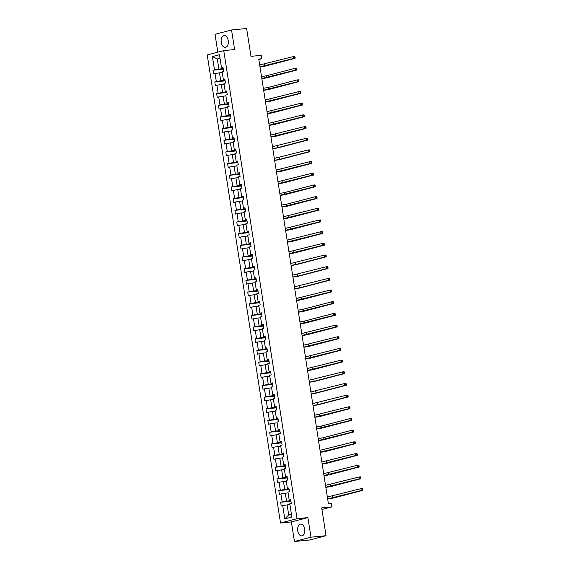 <?xml version="1.0" encoding="UTF-8"?>
<svg xmlns="http://www.w3.org/2000/svg" width="570" height="570" viewBox="0 0 570 570"><rect width="100%" height="100%" fill="white"/><g stroke="black" fill="none" stroke-linecap="round" stroke-linejoin="round"><path stroke-width="0.85" d="M304.722 529.074A5.928 3.57 -95.6 0 0 300.661 524.087A5.928 3.57 -95.6 0 0 297.754 530.898A5.928 3.57 -95.6 0 0 301.815 535.885A5.928 3.57 -95.6 0 0 304.722 529.074M228.228 40.584A5.928 3.57 -95.6 0 0 224.167 35.589A5.928 3.57 -95.6 0 0 221.26 42.401A5.928 3.57 -95.6 0 0 225.321 47.388A5.928 3.57 -95.6 0 0 228.228 40.584M307.9 517.61L291.377 521.928L294.448 541.5L310.964 537.189L307.9 517.61L297.041 518.679L223.739 50.616L234.605 49.554L231.541 29.975L215.018 34.293L217.818 52.162M231.541 29.975L246.625 28.5L250.985 56.345L261.245 55.34L261.78 58.746L258.766 59.045L328.406 503.745L331.419 503.453L331.954 506.858L321.694 507.863L326.054 535.707L309.531 540.025L294.448 541.5M310.964 537.189L326.054 535.707M291.377 521.928L280.518 522.989L207.216 54.927L223.739 50.616M289.909 504.614L287.13 504.885L288.719 514.988L284.801 518.871L282.72 505.626L281.224 506.01L280.639 502.27L290.942 501.265M287.13 504.885L282.72 505.626M297.041 518.679L280.518 522.989M288.078 492.936L285.306 493.207L286.546 501.144L280.639 502.27M282.136 501.878L280.896 493.948L279.4 494.34L278.815 490.592L289.111 489.587M286.254 481.258L283.475 481.529L284.722 489.466L278.815 490.592M280.312 490.2L279.065 482.27L277.569 482.662L276.984 478.914L287.287 477.909M284.423 469.58L281.651 469.851L282.891 477.788L276.984 478.914M278.481 478.529L277.241 470.592L275.745 470.984L275.153 467.236L285.456 466.232M282.592 457.902L279.82 458.18L281.06 466.11L275.153 467.236M276.649 466.851L275.41 458.914L273.913 459.306L273.329 455.565L283.625 454.554M280.768 446.224L277.989 446.502L279.236 454.433L273.329 455.565M274.826 455.174L273.579 447.236L272.082 447.628L271.498 443.887L281.801 442.876M278.937 434.554L276.165 434.825L277.405 442.755L271.498 443.887M272.994 443.496L271.755 435.558L270.258 435.95L269.667 432.21L279.97 431.198M277.106 422.876L274.334 423.147L275.574 431.077L269.667 432.21M271.163 431.818L269.923 423.88L268.427 424.272L267.843 420.532L278.139 419.52M275.281 411.198L272.503 411.469L273.75 419.406L267.843 420.532M269.339 420.14L268.092 412.203L266.596 412.595L266.012 408.854L276.315 407.842M273.45 399.52L270.679 399.791L271.918 407.728L266.012 408.854M267.508 408.462L266.268 400.532L264.772 400.917L264.181 397.176L274.483 396.164M271.626 387.842L268.848 388.113L270.087 396.05L264.181 397.176M265.677 396.784L264.437 388.854L262.941 389.239L262.357 385.498L272.652 384.493M269.795 376.164L267.017 376.435L268.263 384.372L262.357 385.498M263.853 385.106L262.606 377.176L261.11 377.568L260.526 373.82L270.828 372.816M267.964 364.487L265.192 364.757L266.432 372.695L260.526 373.82M262.022 373.428L260.782 365.498L259.286 365.89L258.695 362.142L268.997 361.138M266.14 352.809L263.361 353.079L264.601 361.017L258.695 362.142M260.191 361.758L258.951 353.82L257.455 354.212L256.87 350.464L267.166 349.46M264.309 341.131L261.53 341.402L262.777 349.339L256.87 350.464M258.367 350.08L257.12 342.142L255.624 342.534L255.039 338.794L265.342 337.782M262.478 329.453L259.706 329.731L260.946 337.661L255.039 338.794M256.536 338.402L255.296 330.465L253.8 330.857L253.215 327.116L263.511 326.104M260.654 317.782L257.875 318.053L259.122 325.983L253.215 327.116M254.712 326.724L253.465 318.787L251.969 319.179L251.384 315.438L261.687 314.426M258.823 306.104L256.044 306.375L257.291 314.305L251.384 315.438M252.881 315.046L251.634 307.109L250.144 307.501L249.553 303.76L259.856 302.748M256.992 294.426L254.22 294.697L255.46 302.627L249.553 303.76M251.049 303.368L249.81 295.431L248.313 295.823L247.729 292.082L258.025 291.07M255.168 282.748L252.389 283.019L253.636 290.957L247.729 292.082M249.225 291.69L247.979 283.76L246.482 284.145L245.898 280.404L256.201 279.393M253.337 271.071L250.565 271.341L251.805 279.279L245.898 280.404M247.394 280.012L246.155 272.082L244.658 272.467L244.067 268.727L254.37 267.722M251.505 259.393L248.734 259.663L249.974 267.601L244.067 268.727M245.563 268.335L244.323 260.405L242.827 260.796L242.243 257.049L252.538 256.044M249.681 247.715L246.903 247.986L248.149 255.923L242.243 257.049M243.739 256.657L242.492 248.727L240.996 249.119L240.412 245.371L250.715 244.366M247.85 236.037L245.079 236.308L246.318 244.245L240.412 245.371M241.908 244.986L240.668 237.049L239.172 237.441L238.581 233.693L248.883 232.688M246.026 224.359L243.248 224.63L244.487 232.567L238.581 233.693M240.077 233.308L238.837 225.371L237.341 225.763L236.757 222.022L247.052 221.01M244.195 212.681L241.416 212.959L242.663 220.889L236.757 222.022M238.253 221.63L237.006 213.693L235.51 214.085L234.926 210.344L245.228 209.333M242.364 201.011L239.592 201.281L240.832 209.211L234.926 210.344M236.422 209.952L235.182 202.015L233.686 202.407L233.094 198.666L243.397 197.655M240.54 189.333L237.761 189.603L239.001 197.534L233.094 198.666M234.591 198.274L233.351 190.337L231.855 190.729L231.27 186.989L241.566 185.977M238.709 177.655L235.93 177.925L237.177 185.856L231.27 186.989M232.767 186.597L231.52 178.659L230.023 179.051L229.439 175.311L239.742 174.299M236.878 165.977L234.106 166.248L235.346 174.185L229.439 175.311M230.936 174.919L229.696 166.989L228.2 167.373L227.615 163.633L237.911 162.621M235.054 154.299L232.275 154.57L233.515 162.507L227.615 163.633M229.104 163.241L227.865 155.311L226.368 155.696L225.784 151.955L236.087 150.95M233.223 142.621L230.444 142.892L231.691 150.829L225.784 151.955M227.28 151.563L226.034 143.633L224.537 144.025L223.953 140.277L234.256 139.272M231.392 130.943L228.62 131.214L229.86 139.151L223.953 140.277M225.449 139.885L224.21 131.955L222.713 132.347L222.129 128.599L232.425 127.595M229.567 119.265L226.789 119.536L228.036 127.473L222.129 128.599M223.625 128.214L222.378 120.277L220.882 120.669L220.298 116.921L230.601 115.917M227.736 107.588L224.965 107.858L226.205 115.796L220.298 116.921M221.794 116.537L220.554 108.599L219.058 108.991L218.467 105.251L228.769 104.239M225.905 95.91L223.134 96.188L224.373 104.118L218.467 105.251M219.963 104.859L218.723 96.921L217.227 97.313L216.643 93.573L226.938 92.561M224.081 84.232L221.303 84.51L222.549 92.44L216.643 93.573M218.139 93.181L216.892 85.243L215.396 85.635L214.812 81.895L225.114 80.883M222.25 72.561L219.479 72.832L220.718 80.762L214.812 81.895M216.308 81.503L215.068 73.566L213.572 73.957L212.981 70.217L223.283 69.205M220.084 58.71L217.305 58.981L218.887 69.084L212.981 70.217M214.477 69.825L212.403 56.58L219.457 54.734L221.538 67.987L223.034 67.595L223.618 71.336L222.122 71.727L223.362 79.657L224.858 79.273L225.442 83.013L223.946 83.405L225.193 91.335L226.689 90.951L227.273 94.691L225.777 95.083L227.024 103.013L228.513 102.621L229.104 106.369L227.608 106.761L228.848 114.691L230.344 114.299L230.928 118.047L229.432 118.432L230.679 126.369L232.175 125.977L232.76 129.725L231.263 130.11L232.503 138.047L233.999 137.655L234.591 141.396L233.094 141.787L234.334 149.725L235.83 149.333L236.415 153.073L234.918 153.465L236.165 161.403L237.662 161.011L238.246 164.751L236.749 165.143L237.989 173.081L239.486 172.689L240.077 176.429L238.581 176.821L239.82 184.758L241.317 184.367L241.901 188.107L240.405 188.499L241.652 196.429L243.148 196.044L243.732 199.785L242.236 200.177L243.476 208.107L244.972 207.722L245.563 211.463L244.067 211.855L245.307 219.785L246.803 219.393L247.387 223.141L245.891 223.533L247.138 231.463L248.634 231.071L249.218 234.819L247.722 235.203L248.962 243.141L250.458 242.749L251.042 246.496L249.553 246.881L250.793 254.819L252.289 254.427L252.873 258.167L251.377 258.559L252.624 266.496L254.12 266.105L254.705 269.845L253.208 270.237L254.448 278.174L255.944 277.782L256.529 281.523L255.032 281.915L256.279 289.852L257.775 289.46L258.36 293.201L256.863 293.593L258.103 301.53L259.599 301.138L260.191 304.879L258.695 305.271L259.934 313.201L261.43 312.816L262.015 316.557L260.519 316.948L261.765 324.879L263.262 324.494L263.846 328.235L262.35 328.626L263.589 336.557L265.086 336.165L265.677 339.912L264.181 340.304L265.421 348.234L266.917 347.843L267.501 351.59L266.005 351.975L267.252 359.912L268.748 359.52L269.332 363.268L267.836 363.653L269.076 371.59L270.572 371.198L271.163 374.939L269.667 375.331L270.907 383.268L272.403 382.876L272.987 386.617L271.491 387.009L272.738 394.946L274.234 394.554L274.818 398.295L273.322 398.686L274.562 406.624L276.058 406.232L276.649 409.972L275.153 410.364L276.393 418.302L277.889 417.91L278.474 421.65L276.977 422.042L278.224 429.972L279.72 429.588L280.305 433.328L278.808 433.72L280.048 441.65L281.544 441.266L282.129 445.006L280.632 445.398L281.879 453.328L283.376 452.936L283.96 456.684L282.464 457.076L283.71 465.006L285.2 464.614L285.791 468.362L284.295 468.747L285.534 476.684L287.031 476.292L287.615 480.04L286.119 480.425L287.365 488.362L288.862 487.97L289.446 491.711L287.95 492.102L289.19 500.04L290.686 499.648L291.277 503.388L289.781 503.78L291.854 517.033L284.801 518.871M289.19 500.04L290.771 500.189M290.857 500.724L286.546 501.144M285.306 493.207L280.896 493.948M287.365 488.362L288.947 488.511M289.026 489.046L284.722 489.466M283.475 481.529L279.065 482.27M285.534 476.684L287.116 476.834M287.202 477.368L282.891 477.788M281.651 469.851L277.241 470.592M283.71 465.006L285.285 465.156M285.37 465.69L281.06 466.11M279.82 458.18L275.41 458.914M281.879 453.328L283.461 453.478M283.539 454.012L279.236 454.433M277.989 446.502L273.579 447.236M280.048 441.65L281.63 441.807M281.715 442.334L277.405 442.755M276.165 434.825L271.755 435.558M278.224 429.972L279.799 430.129M279.884 430.656L275.574 431.077M274.334 423.147L269.923 423.88M276.393 418.302L277.975 418.451M278.053 418.978L273.75 419.406M272.503 411.469L268.092 412.203M274.562 406.624L276.144 406.773M276.229 407.301L271.918 407.728M270.679 399.791L266.268 400.532M272.738 394.946L274.32 395.096M274.398 395.623L270.087 396.05M268.848 388.113L264.437 388.854M270.907 383.268L272.488 383.418M272.574 383.952L268.263 384.372M267.017 376.435L262.606 377.176M269.076 371.59L270.657 371.74M270.743 372.274L266.432 372.695M265.192 364.757L260.782 365.498M267.252 359.912L268.833 360.062M268.912 360.596L264.601 361.017M263.361 353.079L258.951 353.82M265.421 348.234L267.002 348.384M267.088 348.918L262.777 349.339M261.53 341.402L257.12 342.142M263.589 336.557L265.171 336.706M265.257 337.24L260.946 337.661M259.706 329.731L255.296 330.465M261.765 324.879L263.347 325.035M263.425 325.563L259.122 325.983M257.875 318.053L253.465 318.787M259.934 313.201L261.516 313.358M261.602 313.885L257.291 314.305M256.044 306.375L251.634 307.109M258.103 301.53L259.685 301.68M259.77 302.207L255.46 302.627M254.22 294.697L249.81 295.431M256.279 289.852L257.861 290.002M257.939 290.529L253.636 290.957M252.389 283.019L247.979 283.76M254.448 278.174L256.03 278.324M256.115 278.851L251.805 279.279M250.565 271.341L246.155 272.082M252.624 266.496L254.199 266.646M254.284 267.18L249.974 267.601M248.734 259.663L244.323 260.405M250.793 254.819L252.375 254.968M252.453 255.503L248.149 255.923M246.903 247.986L242.492 248.727M248.962 243.141L250.543 243.29M250.629 243.825L246.318 244.245M245.079 236.308L240.668 237.049M247.138 231.463L248.712 231.612M248.798 232.147L244.487 232.567M243.248 224.63L238.837 225.371M245.307 219.785L246.888 219.935M246.967 220.469L242.663 220.889M241.416 212.959L237.006 213.693M243.476 208.107L245.057 208.264M245.143 208.791L240.832 209.211M239.592 201.281L235.182 202.015M241.652 196.429L243.233 196.586M243.312 197.113L239.001 197.534M237.761 189.603L233.351 190.337M239.82 184.758L241.402 184.908M241.488 185.435L237.177 185.856M235.93 177.925L231.52 178.659M237.989 173.081L239.571 173.23M239.657 173.757L235.346 174.185M234.106 166.248L229.696 166.989M236.165 161.403L237.747 161.552M237.825 162.079L233.515 162.507M232.275 154.57L227.865 155.311M234.334 149.725L235.916 149.874M236.001 150.409L231.691 150.829M230.444 142.892L226.034 143.633M232.503 138.047L234.085 138.197M234.17 138.731L229.86 139.151M228.62 131.214L224.21 131.955M230.679 126.369L232.261 126.519M232.339 127.053L228.036 127.473M226.789 119.536L222.378 120.277M228.848 114.691L230.43 114.841M230.515 115.375L226.205 115.796M224.965 107.858L220.554 108.599M227.024 103.013L228.599 103.163M228.684 103.697L224.373 104.118M223.134 96.188L218.723 96.921M225.193 91.335L226.774 91.492M226.853 92.019L222.549 92.44M221.303 84.51L216.892 85.243M223.362 79.657L224.943 79.814M225.029 80.342L220.718 80.762M219.479 72.832L215.068 73.566M221.538 67.987L223.112 68.136M258.837 59.515L261.78 58.746M321.943 509.473L331.954 506.858M288.719 514.988L291.427 514.283M223.198 68.664L218.887 69.084M220.013 58.275L217.305 58.981L212.403 56.58M259.692 64.951L293.279 56.601L294.79 56.451L294.519 57.72L295.125 57.656L295.004 56.907M259.984 66.818L293.571 58.475L293.279 56.601L294.405 56.971M294.519 57.72L293.571 58.475L295.082 58.325L266.304 65.842A5.7 0.435 -8.9 0 1 260.006 66.975M295.082 58.325L295.125 57.656M261.516 76.622L266.325 75.796L295.11 68.279L296.621 68.129L296.35 69.39L296.949 69.333L296.835 68.585M261.808 78.496L295.403 70.153L295.11 68.279L296.229 68.642M296.35 69.39L295.403 70.153L296.913 70.003L268.128 77.52A5.7 0.435 -8.9 0 1 261.837 78.653M296.913 70.003L296.949 69.333M263.347 88.3L268.156 87.474L296.934 79.957L298.445 79.807L298.174 81.068L298.78 81.011L298.666 80.263M263.639 90.174L297.234 81.831L296.934 79.957L298.06 80.32M298.174 81.068L297.234 81.831L298.737 81.681L269.959 89.191A5.7 0.435 -8.9 0 1 263.661 90.331M298.737 81.681L298.78 81.011M265.178 99.978L298.766 91.635L300.276 91.485L300.005 92.746L300.611 92.689L300.49 91.941M265.47 101.852L299.058 93.509L298.766 91.635L299.884 91.998M300.005 92.746L299.058 93.509L300.568 93.359L271.79 100.869A5.7 0.435 -8.9 0 1 265.492 102.009M300.568 93.359L300.611 92.689M267.002 111.656L300.597 103.312L302.107 103.163L301.836 104.424L302.435 104.367L302.321 103.619M267.294 113.53L300.889 105.179L300.597 103.312L301.715 103.676M301.836 104.424L300.889 105.179L302.399 105.037L273.614 112.547A5.7 0.435 -8.9 0 1 267.323 113.687M302.399 105.037L302.435 104.367M268.833 123.334L302.421 114.99L303.931 114.841L303.66 116.102L304.266 116.045L304.145 115.297M269.126 125.208L302.72 116.857L302.421 114.99L303.546 115.354M303.66 116.102L302.72 116.857L304.223 116.715L275.445 124.224A5.7 0.435 -8.9 0 1 269.147 125.364M304.223 116.715L304.266 116.045M270.657 135.012L304.252 126.668L305.762 126.519L305.492 127.78L306.097 127.723L305.976 126.975M270.957 136.886L304.544 128.535L304.252 126.668L305.37 127.032M305.492 127.78L304.544 128.535L306.054 128.392L277.276 135.902A5.7 0.435 -8.9 0 1 270.978 137.035M306.054 128.392L306.097 127.723M272.488 146.69L306.083 138.346L307.586 138.197L307.323 139.458L307.921 139.401L307.807 138.653M272.781 148.556L277.59 147.73L306.375 140.213L306.083 138.346L307.202 138.71M307.323 139.458L306.375 140.213L307.886 140.063L279.101 147.58A5.7 0.435 -8.9 0 1 272.809 148.713M307.886 140.063L307.921 139.401M274.32 158.367L307.907 150.017L309.417 149.874L309.147 151.136L309.752 151.078L309.631 150.323M274.612 160.234L279.421 159.408L308.199 151.891L307.907 150.017L309.033 150.387M309.147 151.136L308.199 151.891L309.709 151.741L280.932 159.258A5.7 0.435 -8.9 0 1 274.633 160.391M309.709 151.741L309.752 151.078M276.144 170.045L309.738 161.695L311.248 161.552L310.978 162.813L311.583 162.749L311.462 162.001M276.443 171.912L310.03 163.569L309.738 161.695L310.857 162.065M310.978 162.813L310.03 163.569L311.541 163.419L282.763 170.936A5.7 0.435 -8.9 0 1 276.464 172.069M311.541 163.419L311.583 162.749M277.975 181.723L311.569 173.373L313.072 173.23L312.802 174.491L313.407 174.427L313.293 173.679M278.267 183.59L311.861 175.246L311.569 173.373L312.688 173.743M312.802 174.491L311.861 175.246L313.372 175.097L284.587 182.614A5.7 0.435 -8.9 0 1 278.295 183.747M313.372 175.097L313.407 174.427M279.806 193.394L284.615 192.567L313.393 185.051L314.904 184.901L314.633 186.169L315.238 186.105L315.117 185.357M280.098 195.268L313.685 186.924L313.393 185.051L314.519 185.414M314.633 186.169L313.685 186.924L315.196 186.775L286.418 194.292A5.7 0.435 -8.9 0 1 280.119 195.424M315.196 186.775L315.238 186.105M281.63 205.072L286.446 204.245L315.224 196.728L316.735 196.579L316.464 197.84L317.062 197.783L316.948 197.035M281.922 206.946L315.516 198.602L315.224 196.728L316.343 197.092M316.464 197.84L315.516 198.602L317.027 198.453L288.242 205.962A5.7 0.435 -8.9 0 1 281.951 207.102M317.027 198.453L317.062 197.783M283.461 216.75L317.055 208.406L318.559 208.257L318.288 209.518L318.894 209.461L318.78 208.713M283.753 218.623L317.347 210.28L317.055 208.406L318.174 208.77M318.288 209.518L317.347 210.28L318.851 210.131L290.073 217.64A5.7 0.435 -8.9 0 1 283.782 218.78M318.851 210.131L318.894 209.461M285.292 228.428L318.879 220.084L320.39 219.935L320.119 221.196L320.725 221.139L320.604 220.391M285.584 230.301L319.171 221.951L318.879 220.084L320.005 220.447M320.119 221.196L319.171 221.951L320.682 221.808L291.904 229.318A5.7 0.435 -8.9 0 1 285.606 230.458M320.682 221.808L320.725 221.139M287.116 240.105L320.711 231.762L322.221 231.612L321.95 232.873L322.549 232.816L322.435 232.068M287.408 241.979L321.003 233.629L320.711 231.762L321.829 232.125M321.95 232.873L321.003 233.629L322.513 233.486L293.728 240.996A5.7 0.435 -8.9 0 1 287.437 242.136M322.513 233.486L322.549 232.816M288.947 251.783L322.542 243.44L324.045 243.29L323.774 244.551L324.38 244.494L324.266 243.746M289.239 253.657L322.834 245.307L322.542 243.44L323.66 243.803M323.774 244.551L322.834 245.307L324.337 245.164L295.559 252.674A5.7 0.435 -8.9 0 1 289.261 253.807M324.337 245.164L324.38 244.494M290.778 263.461L324.366 255.118L325.876 254.968L325.605 256.229L326.211 256.172L326.09 255.424M291.07 265.328L295.88 264.501L324.658 256.985L324.366 255.118L325.491 255.481M325.605 256.229L324.658 256.985L326.168 256.835L297.39 264.352A5.7 0.435 -8.9 0 1 291.092 265.485M326.168 256.835L326.211 256.172M292.602 275.139L326.197 266.788L327.707 266.646L327.437 267.907L328.035 267.85L327.921 267.095M292.894 277.006L297.711 276.179L326.489 268.662L326.197 266.788L327.315 267.159M327.437 267.907L326.489 268.662L327.999 268.513L299.214 276.03A5.7 0.435 -8.9 0 1 292.923 277.163M327.999 268.513L328.035 267.85M294.434 286.817L328.021 278.466L329.531 278.324L329.261 279.585L329.866 279.521L329.752 278.773M294.726 288.684L299.535 287.857L328.32 280.34L328.021 278.466L329.147 278.837M329.261 279.585L328.32 280.34L329.823 280.191L301.046 287.708A5.7 0.435 -8.9 0 1 294.747 288.84M329.823 280.191L329.866 279.521M296.265 298.495L329.852 290.144L331.362 290.002L331.092 291.263L331.697 291.199L331.576 290.451M296.557 300.362L330.144 292.018L329.852 290.144L330.971 290.515M331.092 291.263L330.144 292.018L331.655 291.868L302.877 299.385A5.7 0.435 -8.9 0 1 296.578 300.518M331.655 291.868L331.697 291.199M298.089 310.166L302.898 309.339L331.683 301.822L333.194 301.673L332.923 302.941L333.521 302.877L333.407 302.129M298.381 312.039L331.975 303.696L331.683 301.822L332.802 302.185M332.923 302.941L331.975 303.696L333.486 303.546L304.701 311.063A5.7 0.435 -8.9 0 1 298.409 312.196M333.486 303.546L333.521 302.877M299.92 321.843L304.729 321.017L333.507 313.5L335.017 313.35L334.747 314.612L335.352 314.555L335.231 313.806M300.212 323.717L333.806 315.374L333.507 313.5L334.633 313.863M334.747 314.612L333.806 315.374L335.31 315.224L306.532 322.734A5.7 0.435 -8.9 0 1 300.233 323.874M335.31 315.224L335.352 314.555M301.744 333.521L335.338 325.178L336.849 325.028L336.578 326.289L337.184 326.232L337.062 325.484M302.043 335.395L335.63 327.052L335.338 325.178L336.457 325.541M336.578 326.289L335.63 327.052L337.141 326.902L308.363 334.412A5.7 0.435 -8.9 0 1 302.064 335.552M337.141 326.902L337.184 326.232M303.575 345.199L337.169 336.856L338.673 336.706L338.402 337.967L339.007 337.91L338.894 337.162M303.867 347.073L337.461 338.73L337.169 336.856L338.288 337.219M338.402 337.967L337.461 338.73L338.972 338.58L310.187 346.09A5.7 0.435 -8.9 0 1 303.895 347.23M338.972 338.58L339.007 337.91M305.406 356.877L338.993 348.534L340.504 348.384L340.233 349.645L340.839 349.588L340.718 348.84M305.698 358.751L339.285 350.4L338.993 348.534L340.119 348.897M340.233 349.645L339.285 350.4L340.796 350.258L312.018 357.768A5.7 0.435 -8.9 0 1 305.719 358.908M340.796 350.258L340.839 349.588M307.23 368.555L340.824 360.212L342.335 360.062L342.064 361.323L342.663 361.266L342.549 360.518M307.529 370.429L341.117 362.078L340.824 360.212L341.943 360.575M342.064 361.323L341.117 362.078L342.627 361.936L313.842 369.445A5.7 0.435 -8.9 0 1 307.551 370.578M342.627 361.936L342.663 361.266M309.061 380.233L342.656 371.889L344.159 371.74L343.888 373.001L344.494 372.944L344.38 372.196M309.353 382.099L314.163 381.273L342.948 373.756L342.656 371.889L343.774 372.253M343.888 373.001L342.948 373.756L344.458 373.607L315.673 381.123A5.7 0.435 -8.9 0 1 309.382 382.256M344.458 373.607L344.494 372.944M310.892 391.911L344.48 383.56L345.99 383.418L345.719 384.679L346.325 384.622L346.204 383.867M311.184 393.777L315.994 392.951L344.772 385.434L344.48 383.56L345.605 383.931M345.719 384.679L344.772 385.434L346.282 385.284L317.504 392.801A5.7 0.435 -8.9 0 1 311.206 393.934M346.282 385.284L346.325 384.622M312.716 403.589L346.311 395.238L347.821 395.096L347.55 396.357L348.149 396.293L348.035 395.544M313.008 405.455L317.825 404.629L346.603 397.112L346.311 395.238L347.429 395.608M347.55 396.357L346.603 397.112L348.113 396.962L319.328 404.479A5.7 0.435 -8.9 0 1 313.037 405.612M348.113 396.962L348.149 396.293M314.547 415.266L348.142 406.916L349.645 406.773L349.374 408.034L349.98 407.97L349.866 407.222M314.839 417.133L348.434 408.79L348.142 406.916L349.26 407.286M349.374 408.034L348.434 408.79L349.937 408.64L321.159 416.157A5.7 0.435 -8.9 0 1 314.868 417.29M349.937 408.64L349.98 407.97M316.379 426.937L321.188 426.111L349.966 418.594L351.476 418.444L351.206 419.712L351.811 419.648L351.69 418.9M316.671 428.811L350.258 420.468L349.966 418.594L351.091 418.957M351.206 419.712L350.258 420.468L351.768 420.318L322.99 427.835A5.7 0.435 -8.9 0 1 316.692 428.968M351.768 420.318L351.811 419.648M318.203 438.615L323.012 437.789L351.797 430.272L353.307 430.122L353.037 431.383L353.635 431.326L353.521 430.578M318.495 440.489L352.089 432.146L351.797 430.272L352.916 430.635M353.037 431.383L352.089 432.146L353.599 431.996L324.815 439.506A5.7 0.435 -8.9 0 1 318.523 440.646M353.599 431.996L353.635 431.326M320.034 450.293L353.621 441.95L355.131 441.8L354.861 443.061L355.466 443.004L355.352 442.256M320.326 452.167L353.92 443.823L353.621 441.95L354.747 442.313M354.861 443.061L353.92 443.823L355.423 443.674L326.646 451.184A5.7 0.435 -8.9 0 1 320.347 452.324M355.423 443.674L355.466 443.004M321.865 461.971L355.452 453.627L356.963 453.478L356.692 454.739L357.297 454.682L357.176 453.934M322.157 463.845L355.744 455.501L355.452 453.627L356.571 453.991M356.692 454.739L355.744 455.501L357.255 455.352L328.477 462.861A5.7 0.435 -8.9 0 1 322.178 464.001M357.255 455.352L357.297 454.682M323.689 473.649L357.283 465.305L358.794 465.156L358.523 466.417L359.121 466.36L359.007 465.612M323.981 475.522L357.575 467.172L357.283 465.305L358.402 465.669M358.523 466.417L357.575 467.172L359.086 467.03L330.301 474.539A5.7 0.435 -8.9 0 1 324.009 475.679M359.086 467.03L359.121 466.36M325.52 485.327L359.107 476.983L360.618 476.834L360.347 478.095L360.953 478.038L360.831 477.29M325.812 487.2L359.406 478.85L359.107 476.983L360.233 477.347M360.347 478.095L359.406 478.85L360.91 478.707L332.132 486.217A5.7 0.435 -8.9 0 1 325.833 487.35M360.91 478.707L360.953 478.038M327.344 497.004L360.938 488.661L362.449 488.511L362.178 489.772L362.784 489.716L362.663 488.967M327.643 498.878L361.23 490.528L360.938 488.661L362.057 489.024M362.178 489.772L361.23 490.528L362.741 490.378L333.963 497.895A5.7 0.435 -8.9 0 1 327.665 499.028M362.741 490.378L362.784 489.716M264.501 64.118L264.793 65.985M266.325 75.796L266.625 77.663M268.156 87.474L268.449 89.34M269.988 99.144L270.28 101.018M271.812 110.822L272.111 112.696M273.643 122.5L273.935 124.374M275.474 134.178L275.766 136.052M277.298 145.856L277.59 147.73M279.129 157.534L279.421 159.408M280.96 169.212L281.252 171.078M282.784 180.889L283.076 182.756M284.615 192.567L284.907 194.434M286.446 204.245L286.738 206.112M288.27 215.916L288.562 217.79M290.102 227.594L290.394 229.468M291.926 239.272L292.225 241.146M293.757 250.95L294.049 252.823M295.588 262.627L295.88 264.501M297.412 274.305L297.711 276.179M299.243 285.983L299.535 287.857M301.074 297.661L301.366 299.528M302.898 309.339L303.19 311.206M304.729 321.017L305.021 322.884M306.56 332.688L306.852 334.562M308.384 344.365L308.676 346.239M310.215 356.043L310.507 357.917M312.046 367.721L312.339 369.595M313.87 379.399L314.163 381.273M315.702 391.077L315.994 392.951M317.533 402.755L317.825 404.629M319.357 414.433L319.649 416.299M321.188 426.111L321.48 427.977M323.012 437.789L323.311 439.655M324.843 449.459L325.135 451.333M326.674 461.137L326.966 463.011M328.498 472.815L328.797 474.689M330.329 484.493L330.621 486.367M332.16 496.171L332.453 498.045"/></g></svg>

